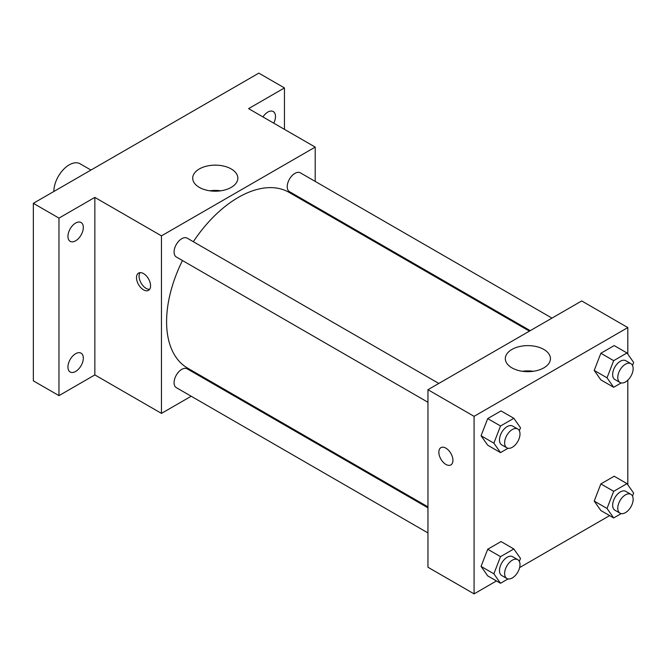 <?xml version="1.0" encoding="UTF-8"?>
<svg xmlns="http://www.w3.org/2000/svg" width="667" height="667" viewBox="0 0 667 667"><rect width="100%" height="100%" fill="white"/><g stroke="black" fill="none" stroke-linecap="round" stroke-linejoin="round"><path stroke-width="1" d="M90.962 170.052L80.09 163.774A21.744 12.556 120 0 0 63.34 169.601A21.744 12.556 120 0 0 53.852 191.479M191.187 396.231L161.464 413.39L94.847 374.921L58.971 395.631L33.35 380.84L33.35 203.318L258.838 73.128L284.459 87.927L284.459 129.348M213.748 383.208L212.931 383.675M75.629 371.461A10.872 6.278 -60 0 1 70.193 372.003A10.872 6.278 -60 0 1 68.526 363.29A10.872 6.278 -60 0 1 75.629 353.71A10.872 6.278 -60 0 1 81.066 353.168A10.872 6.278 -60 0 1 82.733 361.881A10.872 6.278 -60 0 1 75.629 371.461M75.629 240.804A10.872 6.278 -60 0 1 70.193 241.337A10.872 6.278 -60 0 1 68.526 232.633A10.872 6.278 -60 0 1 75.629 223.053A10.872 6.278 -60 0 1 81.066 222.511A10.872 6.278 -60 0 1 82.733 231.224A10.872 6.278 -60 0 1 75.629 240.804M94.847 374.921L94.847 197.399L58.971 218.109L33.35 203.318M58.971 395.631L58.971 218.109M161.464 413.39L161.464 235.86L94.847 197.399M161.464 235.86L315.208 147.099L248.591 108.638L284.459 87.927M199.325 187.377A22.57 13.032 180 0 1 192.713 178.164A22.57 13.032 180 0 1 215.274 165.141A22.57 13.032 180 0 1 237.844 178.164A22.57 13.032 180 0 1 223.912 190.203A22.57 13.032 180 0 1 199.325 187.377M262.931 116.917A10.872 6.278 -60 0 1 267.809 112.098A10.872 6.278 -60 0 1 273.245 111.556A10.872 6.278 -60 0 1 273.753 123.162M182.466 260.539A101.467 58.579 120 0 0 166.592 321.669A101.467 58.579 120 0 0 187.61 368.117L427.956 506.878M529.415 331.132L289.069 192.371A101.467 58.579 120 0 0 193.338 241.704M315.208 147.099L315.208 181.416M315.208 206.52L315.208 207.462M551.976 318.109L300.35 172.836A10.872 6.278 120 0 0 291.971 175.746A10.872 6.278 120 0 0 287.227 186.685A10.872 6.278 120 0 0 289.478 191.662L530.24 330.665M427.956 507.82L187.194 368.826A10.872 6.278 120 0 0 178.823 371.736A10.872 6.278 120 0 0 174.079 382.675A10.872 6.278 120 0 0 176.33 387.652L427.956 532.925M427.956 402.268L176.33 256.995A10.872 6.278 -60 0 1 176.33 244.439A10.872 6.278 -60 0 1 187.194 238.161L438.828 383.442M150.575 285.793A9.963 5.753 60 0 1 148.516 290.353A9.963 5.753 60 0 1 138.553 284.601A9.963 5.753 60 0 1 138.553 273.095A9.963 5.753 60 0 1 146.231 275.763A9.963 5.753 60 0 1 150.575 285.793M149.633 289.311A9.963 5.753 60 0 1 141.129 283.108A9.963 5.753 60 0 1 140.012 272.645M209.813 190.804A22.57 13.032 180 0 1 220.744 190.804M496.473 580.94L474.079 593.872L427.956 567.242L427.956 389.711L581.699 300.95L627.814 327.58L627.814 354.144M609.63 515.608L519.626 567.575M600.867 379.89L594.205 370.418L600.867 353.26L614.182 345.573L600.867 353.26L594.205 370.418L600.867 379.89L613.682 387.285L607.02 377.814L613.682 360.655L626.997 352.968L633.65 362.439L632.491 365.433M487.71 575.879L481.057 566.408L487.71 549.249L501.025 541.562L487.71 549.249L481.057 566.408L487.71 575.879L500.525 583.275L493.863 573.803L500.525 556.645L513.84 548.958L520.493 558.429L519.335 561.422M627.814 380.173L627.814 484.801M474.079 593.872L474.079 416.341L627.814 327.58M600.867 510.547L594.205 501.075L600.867 483.917L614.182 476.23L600.867 483.917L594.205 501.075L600.867 510.547L613.682 517.942L607.02 508.471L613.682 491.321L626.997 483.633L633.65 493.096L632.491 496.09M487.71 445.214L481.057 435.751L487.71 418.593L501.025 410.905L487.71 418.593L481.057 435.751L487.71 445.214L500.525 452.618L493.863 443.146L500.525 425.988L513.84 418.301L520.493 427.772L519.335 430.765M474.079 416.341L427.956 389.711M511.931 367.859A22.57 13.032 180 0 1 505.319 358.646A22.57 13.032 180 0 1 527.889 345.623A22.57 13.032 180 0 1 550.45 358.646A22.57 13.032 180 0 1 536.518 370.685A22.57 13.032 180 0 1 511.931 367.859M452.935 460.355A9.963 5.753 60 0 1 450.875 464.916A9.963 5.753 60 0 1 440.904 459.163A9.963 5.753 60 0 1 440.904 447.657A9.963 5.753 60 0 1 448.583 450.325A9.963 5.753 60 0 1 452.935 460.355M450.875 464.916A9.963 5.753 60 0 1 440.912 459.163A9.963 5.753 60 0 1 440.912 447.657M522.419 371.286A22.57 13.032 180 0 1 533.35 371.286M508.054 448.266L500.525 452.618M517.742 428.998L512.615 426.046A10.872 6.278 120 0 0 504.244 428.956A10.872 6.278 120 0 0 499.491 439.895A10.872 6.278 120 0 0 501.742 444.872L506.87 447.832A10.872 6.278 120 0 0 517.742 441.554A10.872 6.278 120 0 0 517.742 428.998A10.872 6.278 120 0 0 509.363 431.916A10.872 6.278 120 0 0 504.619 442.855A10.872 6.278 120 0 0 506.87 447.832M493.863 443.146L481.057 435.751M500.525 425.988L487.71 418.593M513.84 418.301L501.025 410.905M621.21 382.933L613.682 387.285M630.899 363.673L625.771 360.714A10.872 6.278 120 0 0 617.392 363.623A10.872 6.278 120 0 0 612.648 374.562A10.872 6.278 120 0 0 614.899 379.54L620.027 382.499A10.872 6.278 120 0 0 630.899 376.221A10.872 6.278 120 0 0 630.899 363.673A10.872 6.278 120 0 0 622.519 366.583A10.872 6.278 120 0 0 617.775 377.522A10.872 6.278 120 0 0 620.027 382.499M607.02 377.814L594.205 370.418M613.682 360.655L600.867 353.26M626.997 352.968L614.182 345.573M508.054 578.923L500.525 583.275M517.742 559.663L512.615 556.703A10.872 6.278 120 0 0 504.244 559.613A10.872 6.278 120 0 0 499.491 570.552A10.872 6.278 120 0 0 501.742 575.529L506.87 578.489A10.872 6.278 120 0 0 517.742 572.211A10.872 6.278 120 0 0 517.742 559.663A10.872 6.278 120 0 0 509.363 562.573A10.872 6.278 120 0 0 504.619 573.512A10.872 6.278 120 0 0 506.87 578.489M493.863 573.803L481.057 566.408M500.525 556.645L487.71 549.249M513.84 548.958L501.025 541.562M621.21 513.598L613.682 517.942M630.899 494.33L625.771 491.371A10.872 6.278 120 0 0 617.392 494.289A10.872 6.278 120 0 0 612.648 505.227A10.872 6.278 120 0 0 614.899 510.205L620.027 513.165A10.872 6.278 120 0 0 630.899 506.887A10.872 6.278 120 0 0 630.899 494.33A10.872 6.278 120 0 0 622.519 497.24A10.872 6.278 120 0 0 617.775 508.187A10.872 6.278 120 0 0 620.027 513.165M607.02 508.471L594.205 501.075M613.682 491.321L600.867 483.917M626.997 483.633L614.182 476.23"/></g></svg>
